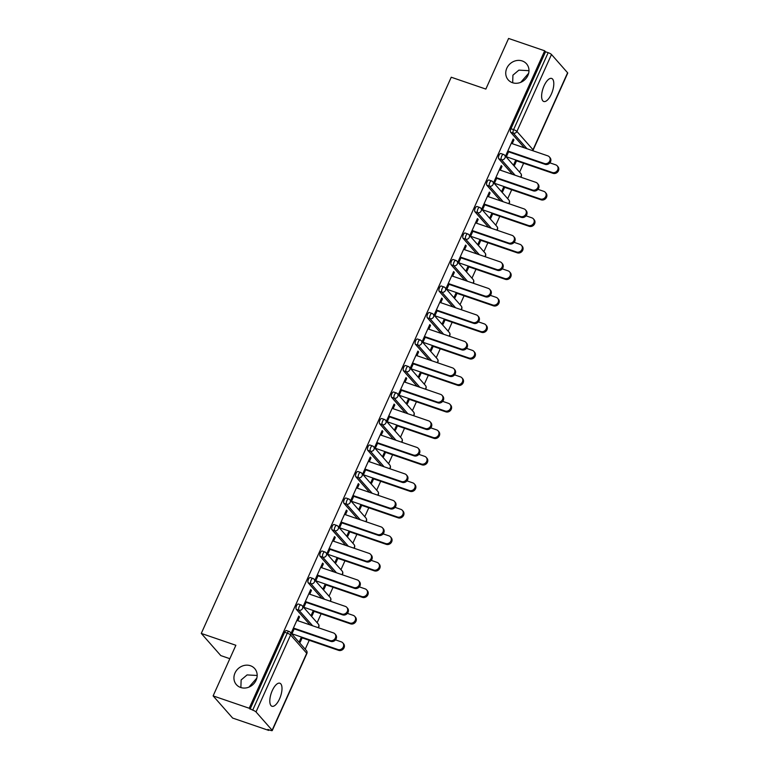 <?xml version="1.0" encoding="UTF-8"?>
<svg xmlns="http://www.w3.org/2000/svg" width="769" height="769" viewBox="0 0 769 769"><rect width="100%" height="100%" fill="white"/><g stroke="black" fill="none" stroke-linecap="round" stroke-linejoin="round"><path stroke-width="1.15" d="M512.471 82.706A12.179 10.862 -41.4 0 0 526.467 77.88A12.179 10.862 -41.4 0 0 526.496 63.779A12.179 10.862 -41.4 0 0 522.238 60.962A12.179 10.862 -41.4 0 0 508.242 65.788A12.179 10.862 -41.4 0 0 508.213 79.88A12.179 10.862 -41.4 0 0 512.471 82.706M240.668 687.486A12.179 10.862 -41.4 0 0 254.664 682.661A12.179 10.862 -41.4 0 0 254.693 668.569A12.179 10.862 -41.4 0 0 250.444 665.743A12.179 10.862 -41.4 0 0 236.439 670.568A12.179 10.862 -41.4 0 0 236.41 684.67A12.179 10.862 -41.4 0 0 240.668 687.486M257.173 675.47L247.08 674.922L241.13 679.95L240.88 687.563M248.935 687.13L256.846 678.056M528.976 70.681L518.883 70.133L512.923 75.17L512.683 82.773M520.738 82.35L528.649 73.266M279.551 698.886A12.179 4.912 108.9 0 0 279.858 683.228A12.179 4.912 108.9 0 0 272.264 690.61A12.179 4.912 108.9 0 0 271.966 706.269A12.179 4.912 108.9 0 0 279.551 698.886M551.354 94.097A12.179 4.912 108.9 0 0 551.652 78.438A12.179 4.912 108.9 0 0 544.067 85.83A12.179 4.912 108.9 0 0 543.77 101.489A12.179 4.912 108.9 0 0 551.354 94.097M229.844 658.697L220.79 655.592L201.276 633.425L451.24 77.227L485.845 89.079L508.588 38.45L544.683 50.802L545.529 51.773L510.943 128.731L513.586 129.634L548.172 52.676L545.529 51.773M268.727 730.415L267.872 729.445L270.505 730.348A2.855 0.586 -155.8 0 0 272.255 730.55A2.855 0.586 -155.8 0 0 272.13 730.223L256.019 711.94A2.855 0.586 -155.8 0 0 252.703 710.123L249.214 708.249L213.119 695.897L232.642 718.063L268.727 730.415L268.987 729.829M305.216 649.219L309.225 640.298M317.126 622.717L321.134 613.797M329.036 596.206L333.044 587.285M340.946 569.704L344.964 560.784M352.865 543.202L356.874 534.282M364.775 516.701L368.784 507.78M376.685 490.199L380.693 481.279M388.595 463.697L392.603 454.777M400.505 437.196L404.513 428.275M412.415 410.694L416.423 401.774M424.325 384.192L428.333 375.272M436.234 357.691L440.243 348.77M448.144 331.189L452.153 322.269M460.054 304.687L464.063 295.767M471.964 278.186L475.973 269.265M483.874 251.684L487.882 242.764M495.784 225.182L499.792 216.262M507.694 198.681L511.702 189.76M519.604 172.179L523.612 163.259M548.172 52.676A2.855 0.586 24.2 0 1 551.488 54.493L567.599 72.776A2.855 0.586 24.2 0 1 567.724 73.103L533.138 150.061A2.855 0.586 24.2 0 0 533.013 149.734L567.599 72.776M213.119 695.897L235.872 645.278L201.276 633.425M249.214 708.249L544.683 50.802M508.78 151.32L506.656 156.059L505.915 155.223L513.173 139.083L513.913 139.92L512.942 139.593M515.797 160L513.884 164.268L514.624 165.104L516.537 160.836M512.221 143.678L513.913 139.92M310.003 624.87L296.267 609.279A2.855 1.153 -71.1 0 1 296.555 605.761A2.855 1.153 -71.1 0 1 298.334 604.03L300.977 604.934A2.855 1.153 -71.1 0 1 301.198 605.088A2.855 2.547 -41.4 0 1 302.188 605.751A2.855 2.855 0 0 0 300.977 604.934A2.855 1.153 -71.1 0 0 299.199 606.664A2.855 1.153 108.9 0 0 298.901 610.182L296.267 609.279M250.06 709.22L284.645 632.262A2.855 1.153 -71.1 0 1 286.424 630.532L289.067 631.436A2.855 1.153 -71.1 0 1 289.288 631.589A2.855 2.547 -41.4 0 1 290.278 632.253A2.855 2.855 0 0 0 289.067 631.436A2.855 1.153 -71.1 0 0 287.289 633.166L284.645 632.262M524.391 147.84L510.654 132.249A2.855 1.153 -71.1 0 1 510.943 128.731M309.744 594.206L311.435 590.448L310.695 589.612L303.438 605.751L304.178 606.587L306.312 601.858M313.319 610.528L311.407 614.796L312.147 615.633L314.06 611.374M333.823 571.867L320.087 556.275A2.855 1.153 -71.1 0 1 320.375 552.757A2.855 1.153 -71.1 0 1 322.153 551.027L324.797 551.931A2.855 1.153 -71.1 0 1 325.018 552.084A2.855 2.547 -41.4 0 1 326.008 552.738A2.855 2.855 0 0 0 324.797 551.931A2.855 1.153 -71.1 0 0 323.018 553.661A2.855 1.153 108.9 0 0 322.72 557.179L320.087 556.275M333.563 541.203L335.255 537.444L334.515 536.608L327.258 552.748L327.998 553.584L330.132 548.845M337.139 557.525L335.226 561.793L335.966 562.629L337.879 558.371M357.643 518.864L343.906 503.272A2.855 1.153 -71.1 0 1 344.204 499.754A2.855 1.153 -71.1 0 1 345.983 498.024L348.617 498.927A2.855 1.153 -71.1 0 1 348.838 499.081A2.855 2.547 -41.4 0 1 349.837 499.735A2.855 2.855 0 0 0 348.617 498.927A2.855 1.153 -71.1 0 0 346.838 500.657A2.855 1.153 108.9 0 0 346.54 504.176L343.906 503.272M357.383 488.2L359.075 484.441L358.335 483.605L351.077 499.744L351.817 500.581L353.951 495.842M360.969 504.522L359.046 508.79L359.786 509.626L361.699 505.358M381.462 465.86L367.726 450.269A2.855 1.153 -71.1 0 1 368.024 446.751A2.855 1.153 -71.1 0 1 369.802 445.02L372.436 445.924A2.855 1.153 -71.1 0 1 372.657 446.078A2.855 2.547 -41.4 0 1 373.657 446.731A2.855 2.855 0 0 0 372.436 445.924A2.855 1.153 -71.1 0 0 370.658 447.654A2.855 1.153 108.9 0 0 370.37 451.172L367.726 450.269M381.203 435.196L382.895 431.438L382.155 430.602L374.897 446.741L375.637 447.577L377.771 442.838M384.788 451.518L382.866 455.786L383.606 456.623L385.529 452.355M405.282 412.857L391.546 397.265A2.855 1.153 -71.1 0 1 391.844 393.747A2.855 1.153 -71.1 0 1 393.622 392.017L396.256 392.921A2.855 1.153 -71.1 0 1 396.477 393.074A2.855 2.547 -41.4 0 1 397.477 393.728A2.855 2.855 0 0 0 396.256 392.921A2.855 1.153 -71.1 0 0 394.478 394.651A2.855 1.153 108.9 0 0 394.189 398.169L391.546 397.265M405.023 382.193L406.714 378.435L405.974 377.598L398.727 393.738L399.467 394.574L401.591 389.835M408.608 398.515L406.686 402.783L407.426 403.619L409.348 399.351M429.102 359.854L415.375 344.262A2.855 1.153 -71.1 0 1 415.664 340.744A2.855 1.153 -71.1 0 1 417.442 339.014L420.076 339.917A2.855 1.153 -71.1 0 1 420.297 340.061A2.855 2.547 -41.4 0 1 421.297 340.725A2.855 2.855 0 0 0 420.076 339.917A2.855 1.153 -71.1 0 0 418.298 341.647A2.855 1.153 108.9 0 0 418.009 345.166L415.375 344.262M428.842 329.19L430.534 325.431L429.794 324.595L422.546 340.734L423.286 341.571L425.411 336.832M432.428 345.512L430.505 349.78L431.246 350.616L433.168 346.348M452.922 306.85L439.195 291.259A2.855 1.153 -71.1 0 1 439.483 287.741A2.855 1.153 -71.1 0 1 441.262 286.01L443.896 286.914A2.855 1.153 -71.1 0 1 444.117 287.058A2.855 2.547 -41.4 0 1 445.116 287.721A2.855 2.855 0 0 0 443.896 286.914A2.855 1.153 -71.1 0 0 442.117 288.644A2.855 1.153 108.9 0 0 441.829 292.162L439.195 291.259M452.672 276.186L454.354 272.428L453.614 271.592L446.366 287.731L447.106 288.567L449.231 283.828M456.248 292.508L454.325 296.776L455.065 297.613L456.988 293.345M476.742 253.847L463.015 238.255A2.855 1.153 -71.1 0 1 463.303 234.737A2.855 1.153 -71.1 0 1 465.082 233.007L467.715 233.911A2.855 1.153 -71.1 0 1 467.937 234.055A2.855 2.547 -41.4 0 1 468.936 234.718A2.855 2.855 0 0 0 467.715 233.911A2.855 1.153 -71.1 0 0 465.937 235.641A2.855 1.153 108.9 0 0 465.649 239.159L463.015 238.255M476.492 223.183L478.174 219.425L477.434 218.588L470.186 234.728L470.926 235.564L473.05 230.825M480.067 239.505L478.155 243.773L478.895 244.609L480.808 240.341M500.561 200.844L486.835 185.252A2.855 1.153 -71.1 0 1 487.123 181.734A2.855 1.153 -71.1 0 1 488.901 180.004L491.535 180.907A2.855 1.153 -71.1 0 1 491.756 181.051A2.855 2.547 -41.4 0 1 492.756 181.715A2.855 2.855 0 0 0 491.535 180.907A2.855 1.153 -71.1 0 0 489.757 182.638A2.855 1.153 108.9 0 0 489.469 186.156L486.835 185.252M500.311 170.18L501.994 166.421L501.263 165.585L494.006 181.724L494.746 182.561L496.87 177.822M503.887 186.502L501.974 190.77L502.715 191.606L504.627 187.338M512.471 174.342L498.745 158.75A2.855 1.153 -71.1 0 1 499.033 155.232A2.855 1.153 -71.1 0 1 500.811 153.502L503.445 154.406A2.855 1.153 -71.1 0 1 503.666 154.55A2.855 2.547 -41.4 0 1 504.666 155.213A2.855 2.855 0 0 0 503.445 154.406A2.855 1.153 -71.1 0 0 501.676 156.136A2.855 1.153 108.9 0 0 501.378 159.654L498.745 158.75M491.977 213.003L490.064 217.271L490.805 218.108L492.718 213.84M488.402 196.681L490.084 192.923L489.344 192.087L482.096 208.226L482.836 209.062L484.96 204.323M488.651 227.345L474.925 211.754A2.855 1.153 -71.1 0 1 475.213 208.236A2.855 1.153 -71.1 0 1 476.991 206.505L479.625 207.409A2.855 1.153 -71.1 0 1 479.846 207.553A2.855 2.547 -41.4 0 1 480.846 208.216A2.855 2.855 0 0 0 479.625 207.409A2.855 1.153 -71.1 0 0 477.847 209.139A2.855 1.153 108.9 0 0 477.559 212.657L474.925 211.754M468.158 266.007L466.245 270.275L466.975 271.111L468.898 266.843M464.582 249.685L466.264 245.926L465.524 245.09L458.276 261.229L459.016 262.066L461.14 257.327M464.832 280.349L451.105 264.757A2.855 1.153 -71.1 0 1 451.393 261.239A2.855 1.153 -71.1 0 1 453.172 259.509L455.806 260.412A2.855 1.153 -71.1 0 1 456.027 260.556A2.855 2.547 -41.4 0 1 457.026 261.22A2.855 2.855 0 0 0 455.806 260.412A2.855 1.153 -71.1 0 0 454.027 262.142A2.855 1.153 108.9 0 0 453.739 265.661L451.105 264.757M444.338 319.01L442.415 323.278L443.155 324.114L445.078 319.846M440.762 302.688L442.444 298.93L441.704 298.093L434.456 314.233L435.196 315.069L437.321 310.33M441.012 333.352L427.285 317.76A2.855 1.153 -71.1 0 1 427.574 314.242A2.855 1.153 -71.1 0 1 429.352 312.512L431.986 313.416A2.855 1.153 -71.1 0 1 432.207 313.56A2.855 2.547 -41.4 0 1 433.207 314.223A2.855 2.855 0 0 0 431.986 313.416A2.855 1.153 -71.1 0 0 430.207 315.146A2.855 1.153 108.9 0 0 429.919 318.664L427.285 317.76M420.518 372.013L418.596 376.281L419.336 377.118L421.258 372.85M416.933 355.691L418.624 351.933L417.884 351.097L410.636 367.236L411.377 368.072L413.501 363.333M417.192 386.355L403.456 370.764A2.855 1.153 -71.1 0 1 403.754 367.246A2.855 1.153 -71.1 0 1 405.532 365.515L408.166 366.419A2.855 1.153 -71.1 0 1 408.387 366.573A2.855 2.547 -41.4 0 1 409.387 367.226A2.855 2.855 0 0 0 408.166 366.419A2.855 1.153 -71.1 0 0 406.388 368.149A2.855 1.153 108.9 0 0 406.099 371.667L403.456 370.764M396.698 425.017L394.776 429.285L395.516 430.121L397.438 425.853M393.113 408.695L394.805 404.936L394.064 404.1L386.817 420.239L387.547 421.076L389.681 416.337M393.372 439.359L379.636 423.767A2.855 1.153 -71.1 0 1 379.934 420.249A2.855 1.153 -71.1 0 1 381.712 418.519L384.346 419.422A2.855 1.153 -71.1 0 1 384.567 419.576A2.855 2.547 -41.4 0 1 385.567 420.23A2.855 2.855 0 0 0 384.346 419.422A2.855 1.153 -71.1 0 0 382.568 421.152A2.855 1.153 108.9 0 0 382.28 424.671L379.636 423.767M372.878 478.02L370.956 482.288L371.696 483.124L373.619 478.856M369.293 461.698L370.985 457.94L370.245 457.103L362.987 473.243L363.727 474.079L365.861 469.34M369.553 492.362L355.816 476.77A2.855 1.153 -71.1 0 1 356.114 473.252A2.855 1.153 -71.1 0 1 357.893 471.522L360.526 472.426A2.855 1.153 -71.1 0 1 360.748 472.579A2.855 2.547 -41.4 0 1 361.747 473.233A2.855 2.855 0 0 0 360.526 472.426A2.855 1.153 -71.1 0 0 358.748 474.156A2.855 1.153 108.9 0 0 358.46 477.674L355.816 476.77M349.049 531.023L347.136 535.291L347.876 536.128L349.789 531.86M345.473 514.701L347.165 510.943L346.425 510.107L339.167 526.246L339.908 527.082L342.042 522.343M345.733 545.365L331.997 529.774A2.855 1.153 -71.1 0 1 332.295 526.256A2.855 1.153 -71.1 0 1 334.063 524.525L336.707 525.429A2.855 1.153 -71.1 0 1 336.928 525.583A2.855 2.547 -41.4 0 1 337.918 526.236A2.855 2.855 0 0 0 336.707 525.429A2.855 1.153 -71.1 0 0 334.928 527.159A2.855 1.153 108.9 0 0 334.63 530.677L331.997 529.774M325.229 584.027L323.316 588.295L324.057 589.131L325.969 584.873M321.653 567.705L323.345 563.946L322.605 563.11L315.348 579.249L316.088 580.086L318.222 575.347M321.913 598.369L308.177 582.777A2.855 1.153 -71.1 0 1 308.465 579.259A2.855 1.153 -71.1 0 1 310.243 577.529L312.887 578.432A2.855 1.153 -71.1 0 1 313.108 578.586A2.855 2.547 -41.4 0 1 314.098 579.24A2.855 2.855 0 0 0 312.887 578.432A2.855 1.153 -71.1 0 0 311.109 580.162A2.855 1.153 108.9 0 0 310.811 583.681L308.177 582.777M301.41 637.03L299.497 641.298L300.237 642.134L302.15 637.876M297.834 620.708L299.526 616.949L298.785 616.113L291.528 632.253L292.268 633.089L294.392 628.36M501.994 166.421L501.032 166.094M490.084 192.923L489.122 192.596M478.174 219.425L477.213 219.098M466.264 245.926L465.303 245.599M454.354 272.428L453.393 272.101M442.444 298.93L441.473 298.603M430.534 325.431L429.563 325.104M418.624 351.933L417.654 351.606M406.714 378.435L405.744 378.108M394.805 404.936L393.834 404.609M382.895 431.438L381.924 431.111M370.985 457.94L370.014 457.613M359.075 484.441L358.104 484.114M347.165 510.943L346.194 510.616M335.255 537.444L334.284 537.118M323.345 563.946L322.374 563.619M311.435 590.448L310.465 590.121M299.526 616.949L298.555 616.623M549.287 156.847L550.018 157.683A4.278 3.816 138.6 0 1 545.086 164.335L544.346 163.499A4.278 3.816 -41.4 0 0 549.287 156.847A4.278 3.816 -41.4 0 0 547.788 155.847L511.25 143.342M545.086 164.335L508.559 151.829M544.346 163.499L507.819 150.993M557.189 165.825L557.929 166.671A4.278 3.816 138.6 0 1 552.998 173.323L552.257 172.477A4.278 3.816 -41.4 0 0 555.699 164.835L549.854 162.836M505.896 156.607L552.257 172.477M515.566 160.51L552.998 173.323M537.368 183.349L538.108 184.185A4.278 3.816 138.6 0 1 533.177 190.837L532.436 190.001A4.278 3.816 -41.4 0 0 535.878 182.349L499.341 169.843M533.177 190.837L496.649 178.331M532.436 190.001L495.909 177.495M525.458 209.85L526.198 210.687A4.278 3.816 138.6 0 1 521.267 217.339L520.526 216.502A4.278 3.816 -41.4 0 0 523.968 208.851L487.431 196.355M521.267 217.339L484.739 204.833M520.526 216.502L483.999 203.996M513.548 236.352L514.288 237.188A4.278 3.816 138.6 0 1 509.357 243.84L508.617 243.004A4.278 3.816 -41.4 0 0 512.058 235.352L475.521 222.856M509.357 243.84L472.82 231.334M508.617 243.004L472.089 230.498M501.638 262.854L502.378 263.69A4.278 3.816 138.6 0 1 497.447 270.342L496.707 269.506A4.278 3.816 -41.4 0 0 500.148 261.854L463.611 249.358M497.447 270.342L460.91 257.836M496.707 269.506L460.17 257M489.728 289.355L490.468 290.192A4.278 3.816 138.6 0 1 485.537 296.844L484.797 296.007A4.278 3.816 -41.4 0 0 488.238 288.365L451.701 275.86M485.537 296.844L449 284.338M484.797 296.007L448.26 283.501M545.279 192.327L546.019 193.173A4.278 3.816 138.6 0 1 541.088 199.825L540.347 198.979A4.278 3.816 -41.4 0 0 543.789 191.337L537.944 189.337M493.986 183.109L540.347 198.979M503.657 187.011L541.088 199.825M533.369 218.829L534.109 219.674A4.278 3.816 138.6 0 1 529.178 226.326L528.438 225.48A4.278 3.816 -41.4 0 0 531.879 217.838L526.034 215.839M482.076 209.61L528.438 225.48M491.747 213.513L529.178 226.326M521.459 245.33L522.199 246.176A4.278 3.816 138.6 0 1 517.268 252.828L516.528 251.982A4.278 3.816 -41.4 0 0 519.969 244.34L514.125 242.341M470.167 236.112L516.528 251.982M479.837 240.015L517.268 252.828M509.549 271.832L510.289 272.678A4.278 3.816 138.6 0 1 505.358 279.33L504.618 278.484A4.278 3.816 -41.4 0 0 509.549 271.832A4.278 3.816 -41.4 0 0 508.049 270.842L502.215 268.842M458.257 262.613L504.618 278.484M467.927 266.516L505.358 279.33M497.639 298.334L498.379 299.179A4.278 3.816 138.6 0 1 493.448 305.831L492.708 304.985A4.278 3.816 -41.4 0 0 497.639 298.334A4.278 3.816 -41.4 0 0 496.14 297.343L490.305 295.344M446.347 289.115L492.708 304.985M456.017 293.018L493.448 305.831M477.818 315.857L478.558 316.693A4.278 3.816 138.6 0 1 473.627 323.345L472.887 322.509A4.278 3.816 -41.4 0 0 476.328 314.867L439.791 302.361M473.627 323.345L437.09 310.839M472.887 322.509L436.35 310.003M485.729 324.835L486.469 325.681A4.278 3.816 138.6 0 1 481.538 332.333L480.798 331.487A4.278 3.816 -41.4 0 0 485.729 324.835A4.278 3.816 -41.4 0 0 484.23 323.845L478.395 321.846M434.437 315.617L480.798 331.487M444.107 319.519L481.538 332.333M465.908 342.359L466.648 343.195A4.278 3.816 138.6 0 1 461.717 349.847L460.977 349.011A4.278 3.816 -41.4 0 0 464.418 341.369L427.881 328.863M461.717 349.847L425.18 337.341M460.977 349.011L424.44 336.505M473.819 351.337L474.56 352.183A4.278 3.816 138.6 0 1 469.628 358.835L468.888 357.989A4.278 3.816 -41.4 0 0 473.819 351.337A4.278 3.816 -41.4 0 0 472.32 350.347L466.485 348.347M422.517 342.118L468.888 357.989M432.197 346.021L469.628 358.835M453.998 368.86L454.739 369.697A4.278 3.816 138.6 0 1 449.807 376.349L449.067 375.512A4.278 3.816 -41.4 0 0 452.499 367.87L415.971 355.365M449.807 376.349L413.27 363.843M449.067 375.512L412.53 363.006M461.909 377.839L462.65 378.684A4.278 3.816 138.6 0 1 457.718 385.336L456.978 384.49A4.278 3.816 -41.4 0 0 461.909 377.839A4.278 3.816 -41.4 0 0 460.41 376.848L454.575 374.849M410.608 368.62L456.978 384.49M420.287 372.523L457.718 385.336M442.088 395.362L442.829 396.198A4.278 3.816 138.6 0 1 437.897 402.85L437.157 402.014A4.278 3.816 -41.4 0 0 440.589 394.372L404.061 381.866M437.897 402.85L401.36 390.344M437.157 402.014L400.62 389.508M450 404.34L450.74 405.186A4.278 3.816 138.6 0 1 445.809 411.838L445.068 410.992A4.278 3.816 -41.4 0 0 450 404.34A4.278 3.816 -41.4 0 0 448.5 403.35L442.665 401.351M398.698 395.122L445.068 410.992M408.377 399.024L445.809 411.838M430.179 421.864L430.919 422.7A4.278 3.816 138.6 0 1 425.988 429.352L425.247 428.516A4.278 3.816 -41.4 0 0 428.679 420.874L392.152 408.368M425.988 429.352L389.45 416.846M425.247 428.516L388.71 416.01M438.09 430.842L438.83 431.688A4.278 3.816 138.6 0 1 433.899 438.34L433.158 437.494A4.278 3.816 -41.4 0 0 438.09 430.842A4.278 3.816 -41.4 0 0 436.59 429.852L430.755 427.852M386.788 421.623L433.158 437.494M396.468 425.526L433.899 438.34M418.269 448.365L419.009 449.202A4.278 3.816 138.6 0 1 414.078 455.854L413.338 455.017A4.278 3.816 -41.4 0 0 416.769 447.375L380.242 434.87M414.078 455.854L377.541 443.348M413.338 455.017L376.8 442.511M426.18 457.344L426.92 458.189A4.278 3.816 138.6 0 1 421.989 464.841L421.249 463.995A4.278 3.816 -41.4 0 0 426.18 457.344A4.278 3.816 -41.4 0 0 424.68 456.353L418.845 454.354M374.878 448.125L421.249 463.995M384.558 452.028L421.989 464.841M406.359 474.867L407.099 475.703A4.278 3.816 138.6 0 1 402.168 482.355L401.428 481.519A4.278 3.816 -41.4 0 0 404.859 473.877L368.322 461.371M402.168 482.355L365.631 469.849M401.428 481.519L364.891 469.013M414.27 483.845L415.01 484.691A4.278 3.816 138.6 0 1 410.079 491.343L409.339 490.497A4.278 3.816 -41.4 0 0 414.27 483.845A4.278 3.816 -41.4 0 0 412.77 482.855L406.936 480.856M362.968 474.627L409.339 490.497M372.648 478.529L410.079 491.343M394.449 501.369L395.189 502.205A4.278 3.816 138.6 0 1 390.258 508.857L389.518 508.021A4.278 3.816 -41.4 0 0 392.949 500.379L356.412 487.873M390.258 508.857L353.721 496.351M389.518 508.021L352.981 495.515M402.36 510.347L403.1 511.193A4.278 3.816 138.6 0 1 398.169 517.845L397.429 516.999A4.278 3.816 -41.4 0 0 402.36 510.347A4.278 3.816 -41.4 0 0 400.86 509.357L395.026 507.357M351.058 501.128L397.429 516.999M360.738 505.031L398.169 517.845M382.539 527.87L383.279 528.707A4.278 3.816 138.6 0 1 378.348 535.359L377.608 534.522A4.278 3.816 -41.4 0 0 381.039 526.88L344.502 514.374M378.348 535.359L341.811 522.853M377.608 534.522L341.071 522.016M390.45 536.849L391.19 537.694A4.278 3.816 138.6 0 1 386.249 544.346L385.519 543.5A4.278 3.816 -41.4 0 0 390.45 536.849A4.278 3.816 -41.4 0 0 388.951 535.858L383.116 533.859M339.148 527.63L385.519 543.5M348.828 531.533L386.249 544.346M370.629 554.372L371.369 555.208A4.278 3.816 138.6 0 1 366.438 561.86L365.698 561.024A4.278 3.816 -41.4 0 0 370.629 554.372A4.278 3.816 -41.4 0 0 369.13 553.382L332.593 540.876M366.438 561.86L329.901 549.354M365.698 561.024L329.161 548.518M378.54 563.35L379.271 564.196A4.278 3.816 138.6 0 1 374.34 570.848L373.599 570.002A4.278 3.816 -41.4 0 0 378.54 563.35A4.278 3.816 -41.4 0 0 377.041 562.36L371.206 560.361M327.238 554.132L373.599 570.002M336.918 558.034L374.34 570.848M358.719 580.874L359.459 581.71A4.278 3.816 138.6 0 1 354.528 588.362L353.788 587.526A4.278 3.816 -41.4 0 0 358.719 580.874A4.278 3.816 -41.4 0 0 357.22 579.884L320.683 567.378M354.528 588.362L317.991 575.856M353.788 587.526L317.251 575.02M366.621 589.852L367.361 590.698A4.278 3.816 138.6 0 1 362.43 597.35L361.69 596.504A4.278 3.816 -41.4 0 0 365.131 588.862L359.296 586.862M315.328 580.633L361.69 596.504M325.008 584.536L362.43 597.35M346.809 607.375L347.55 608.212A4.278 3.816 138.6 0 1 342.618 614.864L341.878 614.027A4.278 3.816 -41.4 0 0 346.809 607.375A4.278 3.816 -41.4 0 0 345.31 606.385L308.773 593.879M342.618 614.864L306.081 602.358M341.878 614.027L305.341 601.521M354.711 616.354L355.451 617.199A4.278 3.816 138.6 0 1 350.52 623.851L349.78 623.005A4.278 3.816 -41.4 0 0 353.221 615.363L347.386 613.364M303.419 607.135L349.78 623.005M313.098 611.038L350.52 623.851M334.899 633.877L335.64 634.713A4.278 3.816 138.6 0 1 330.699 641.365L329.968 640.529A4.278 3.816 -41.4 0 0 334.899 633.877A4.278 3.816 -41.4 0 0 333.4 632.887L296.863 620.381M330.699 641.365L294.171 628.859M329.968 640.529L293.431 628.023M342.801 642.855L343.541 643.701A4.278 3.816 138.6 0 1 338.61 650.353L337.87 649.507A4.278 3.816 -41.4 0 0 341.311 641.865L335.476 639.866M291.509 633.637L337.87 649.507M301.188 637.539L338.61 650.353M551.488 54.493L516.903 131.441L533.013 149.734A2.855 2.547 138.6 0 1 532.427 150.599M527.025 148.744L513.288 133.152A2.855 1.153 108.9 0 1 513.586 129.634A2.855 0.586 24.2 0 1 516.903 131.441A2.855 2.547 138.6 0 1 513.288 133.152L510.654 132.249M272.13 730.223L306.716 653.266L290.605 634.983L256.019 711.94M252.703 710.123L287.289 633.166A2.855 0.586 -155.8 0 1 290.605 634.983A2.855 2.547 -41.4 0 0 290.278 632.253L306.379 650.536A2.855 2.547 -41.4 0 1 306.716 653.266A2.855 0.586 -155.8 0 1 306.841 653.592L272.255 730.55M520.517 177.101A2.855 2.547 138.6 0 0 521.103 176.236A2.855 2.547 -41.4 0 0 520.767 173.506L504.666 155.213A2.855 2.547 -41.4 0 1 504.993 157.943A2.855 2.547 138.6 0 1 501.378 159.654L515.115 175.245M503.205 201.747L489.469 186.156A2.855 2.547 138.6 0 0 493.083 184.454A2.855 2.547 -41.4 0 0 492.756 181.715L508.857 200.007A2.855 2.547 -41.4 0 1 509.193 202.737A2.855 2.547 138.6 0 1 508.607 203.602M491.295 228.249L477.559 212.657A2.855 2.547 138.6 0 0 481.173 210.956A2.855 2.547 -41.4 0 0 480.846 208.216L496.947 226.509A2.855 2.547 -41.4 0 1 497.274 229.239A2.855 2.547 138.6 0 1 496.697 230.104M479.385 254.75L465.649 239.159A2.855 2.547 138.6 0 0 469.263 237.458A2.855 2.547 -41.4 0 0 468.936 234.718L485.037 253.011A2.855 2.547 -41.4 0 1 485.364 255.741A2.855 2.547 138.6 0 1 484.787 256.606M467.475 281.252L453.739 265.661A2.855 2.547 138.6 0 0 457.353 263.959A2.855 2.547 -41.4 0 0 457.026 261.22L473.127 279.512A2.855 2.547 -41.4 0 1 473.454 282.242A2.855 2.547 138.6 0 1 472.877 283.107M455.556 307.754L441.829 292.162A2.855 2.547 138.6 0 0 445.443 290.461A2.855 2.547 -41.4 0 0 445.116 287.721L461.217 306.014A2.855 2.547 -41.4 0 1 461.544 308.744A2.855 2.547 138.6 0 1 460.967 309.609M443.646 334.255L429.919 318.664A2.855 2.547 138.6 0 0 433.533 316.963A2.855 2.547 -41.4 0 0 433.207 314.223L449.307 332.516A2.855 2.547 -41.4 0 1 449.634 335.246A2.855 2.547 138.6 0 1 449.058 336.111M431.736 360.757L418.009 345.166A2.855 2.547 138.6 0 0 421.623 343.464A2.855 2.547 -41.4 0 0 421.297 340.725L437.398 359.017A2.855 2.547 -41.4 0 1 437.724 361.747A2.855 2.547 138.6 0 1 437.148 362.612M419.826 387.259L406.099 371.667A2.855 2.547 138.6 0 0 409.714 369.966A2.855 2.547 -41.4 0 0 409.387 367.226L425.488 385.519A2.855 2.547 -41.4 0 1 425.815 388.249A2.855 2.547 138.6 0 1 425.238 389.114M407.916 413.76L394.189 398.169A2.855 2.547 138.6 0 0 397.804 396.468A2.855 2.547 -41.4 0 0 397.477 393.728L413.578 412.021A2.855 2.547 -41.4 0 1 413.905 414.751A2.855 2.547 138.6 0 1 413.328 415.616M396.006 440.262L382.28 424.671A2.855 2.547 138.6 0 0 385.894 422.969A2.855 2.547 -41.4 0 0 385.567 420.23L401.668 438.522A2.855 2.547 -41.4 0 1 401.995 441.252A2.855 2.547 138.6 0 1 401.418 442.117M384.096 466.764L370.37 451.172A2.855 2.547 138.6 0 0 373.984 449.471A2.855 2.547 -41.4 0 0 373.657 446.731L389.758 465.024A2.855 2.547 -41.4 0 1 390.085 467.754A2.855 2.547 138.6 0 1 389.508 468.619M372.186 493.265L358.46 477.674A2.855 2.547 138.6 0 0 362.074 475.973A2.855 2.547 -41.4 0 0 361.747 473.233L377.848 491.526A2.855 2.547 -41.4 0 1 378.175 494.256A2.855 2.547 138.6 0 1 377.598 495.121M360.277 519.767L346.54 504.176A2.855 2.547 138.6 0 0 350.164 502.474A2.855 2.547 -41.4 0 0 349.837 499.735L365.938 518.027A2.855 2.547 -41.4 0 1 366.265 520.757A2.855 2.547 138.6 0 1 365.688 521.622M348.367 546.269L334.63 530.677A2.855 2.547 138.6 0 0 338.254 528.976A2.855 2.547 -41.4 0 0 337.918 526.236L354.028 544.529A2.855 2.547 -41.4 0 1 354.355 547.259A2.855 2.547 138.6 0 1 353.778 548.124M336.457 572.77L322.72 557.179A2.855 2.547 138.6 0 0 326.344 555.478A2.855 2.547 -41.4 0 0 326.008 552.738L342.118 571.031A2.855 2.547 -41.4 0 1 342.445 573.761A2.855 2.547 138.6 0 1 341.869 574.626M324.547 599.272L310.811 583.681A2.855 2.547 138.6 0 0 314.434 581.979A2.855 2.547 -41.4 0 0 314.098 579.24L330.209 597.532A2.855 2.547 -41.4 0 1 330.535 600.262A2.855 2.547 138.6 0 1 329.959 601.127M312.637 625.774L298.901 610.182A2.855 2.547 138.6 0 0 302.525 608.481A2.855 2.547 -41.4 0 0 302.188 605.751L318.289 624.034A2.855 2.547 -41.4 0 1 318.626 626.764A2.855 2.547 138.6 0 1 318.049 627.629M532.744 150.705A2.855 2.855 0 0 0 533.138 150.061M520.834 177.206A2.855 2.855 0 0 0 520.767 173.506M508.924 203.708A2.855 2.855 0 0 0 508.857 200.007M497.014 230.21A2.855 2.855 0 0 0 496.947 226.509M485.104 256.711A2.855 2.855 0 0 0 485.037 253.011M473.195 283.213A2.855 2.855 0 0 0 473.127 279.512M461.285 309.715A2.855 2.855 0 0 0 461.217 306.014M449.365 336.216A2.855 2.855 0 0 0 449.307 332.516M437.455 362.718A2.855 2.855 0 0 0 437.398 359.017M425.545 389.22A2.855 2.855 0 0 0 425.488 385.519M413.635 415.721A2.855 2.855 0 0 0 413.578 412.021M401.726 442.223A2.855 2.855 0 0 0 401.668 438.522M389.816 468.725A2.855 2.855 0 0 0 389.758 465.024M377.906 495.226A2.855 2.855 0 0 0 377.848 491.526M365.996 521.728A2.855 2.855 0 0 0 365.938 518.027M354.086 548.23A2.855 2.855 0 0 0 354.028 544.529M342.176 574.731A2.855 2.855 0 0 0 342.118 571.031M330.266 601.233A2.855 2.855 0 0 0 330.209 597.532M318.356 627.735A2.855 2.855 0 0 0 318.289 624.034M306.841 653.592A2.855 2.855 0 0 0 306.379 650.536"/></g></svg>
